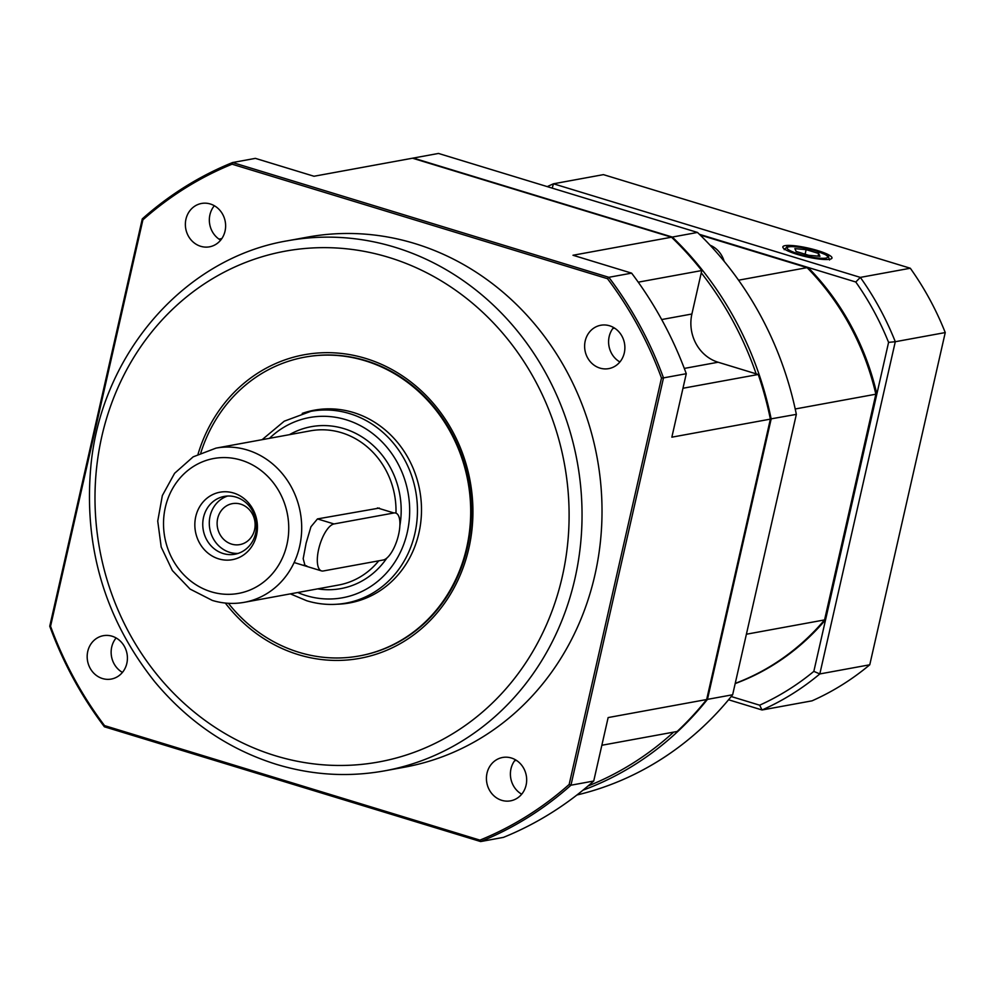 <?xml version="1.0" encoding="UTF-8"?>
<svg xmlns="http://www.w3.org/2000/svg" width="995" height="995" viewBox="0 0 995 995"><rect width="100%" height="100%" fill="white"/><g stroke="black" fill="none" stroke-linecap="round" stroke-linejoin="round"><path stroke-width="1.49" d="M746.399 634.225L824.569 619.91A249.844 227.345 79.6 0 1 735.23 683.378A249.844 227.345 -100.4 0 0 824.569 619.91L875.849 394.207L824.569 619.91L825.576 619.723L876.856 394.02A249.844 227.345 -100.4 0 0 808.077 267.456L807.082 267.643A249.844 227.345 79.6 0 1 875.849 394.207L795.204 408.982M738.551 280.192L807.082 267.643L700.132 235.019L807.082 267.643A249.844 227.345 -100.4 0 1 875.849 394.207L876.856 394.02L888.585 342.367A279.234 254.098 -100.4 0 0 855.787 282.008L699.41 234.31M228.39 603.293A151.862 138.193 -100.4 0 0 298.923 652.31A151.862 138.193 -100.4 0 0 359.406 655.929L360.103 655.804A151.862 138.193 -100.4 0 0 468.67 481.518A151.862 138.193 -100.4 0 0 305.378 357.043L304.681 357.168A151.862 138.193 -100.4 0 0 200.828 452.824M198.042 454.143A154.312 140.419 79.6 0 1 372.292 360.638A154.312 140.419 79.6 0 1 467.998 551.864A154.312 140.419 79.6 0 1 298.388 654.66A154.312 140.419 79.6 0 1 225.318 603.057M619.897 361.969A22.039 20.062 79.6 0 1 613.579 327.517M599.948 368.1A22.039 20.062 -100.4 0 0 608.716 368.623A22.039 20.062 -100.4 0 0 624.487 343.325A22.039 20.062 -100.4 0 0 600.781 325.253A22.039 20.062 -100.4 0 0 584.625 345.738A22.039 20.062 -100.4 0 0 599.948 368.1M220.641 240.168A22.039 20.062 79.6 0 1 214.323 205.729M200.691 246.3A22.039 20.062 -100.4 0 0 209.46 246.835A22.039 20.062 -100.4 0 0 225.231 221.537A22.039 20.062 -100.4 0 0 201.525 203.465A22.039 20.062 -100.4 0 0 185.368 223.937A22.039 20.062 -100.4 0 0 200.691 246.3M122.435 672.409A22.039 20.062 79.6 0 1 116.129 637.957M102.485 678.54A22.039 20.062 -100.4 0 0 111.266 679.063A22.039 20.062 -100.4 0 0 127.024 653.765A22.039 20.062 -100.4 0 0 103.318 635.693A22.039 20.062 -100.4 0 0 87.174 656.178A22.039 20.062 -100.4 0 0 102.485 678.54M521.691 794.197A22.039 20.062 79.6 0 1 515.385 759.757M501.741 800.328A22.039 20.062 -100.4 0 0 510.522 800.851A22.039 20.062 -100.4 0 0 526.28 775.553A22.039 20.062 -100.4 0 0 502.574 757.481A22.039 20.062 -100.4 0 0 486.431 777.966A22.039 20.062 -100.4 0 0 501.741 800.328M384.58 770.851L404.567 767.182A269.434 245.18 -100.4 0 0 601.963 516.853A269.434 245.18 -100.4 0 0 414.778 243.539A269.434 245.18 -100.4 0 0 307.467 237.133L287.493 240.79A269.434 245.18 79.6 0 1 394.791 247.208A269.434 245.18 79.6 0 1 581.988 520.522A269.434 245.18 79.6 0 1 384.58 770.851C348.374 777.356 312.368 775.217 276.56 764.396C228.85 749.484 188.229 721.91 154.673 681.674C104.413 618.293 83.207 545.782 91.055 464.155C102.274 352.653 185.294 257.854 287.493 240.79M671.513 237.208L412.515 158.205L313.997 176.252L255.379 158.367L232.594 162.533L608.84 277.306L631.614 273.14L572.996 255.255L671.513 237.208A328.226 298.674 79.6 0 1 701.774 270.541L691.898 314.01A39.191 35.658 79.6 0 0 718.104 362.23L758.252 374.481A328.226 298.674 79.6 0 1 770.366 419.131L671.849 437.178L686.276 373.71L663.491 377.889L570.956 785.204L593.729 781.025L608.144 717.569L706.661 699.522L770.366 419.131M706.661 699.522A328.226 298.674 79.6 0 1 677.147 731.474L601.851 745.267M593.729 781.025A362.516 329.88 -100.4 0 1 503.42 837.38L480.647 841.559L104.4 726.785A362.516 329.88 79.6 0 1 49.75 626.216L142.285 218.888A362.516 329.88 79.6 0 1 232.594 162.533L232.096 164.187A361.048 328.537 -100.4 0 0 142.894 219.858L50.558 626.265A361.048 328.537 -100.4 0 0 104.55 725.616L479.951 840.128A361.048 328.537 -100.4 0 0 569.152 784.458L661.488 378.05A361.048 328.537 -100.4 0 0 607.497 278.7L232.096 164.187M758.252 374.481L682.968 388.261M638.243 282.17L701.774 270.541M218.987 239.123L221.81 238.601M607.497 278.7L608.84 277.306A362.516 329.88 79.6 0 1 663.491 377.889L661.488 378.05M686.276 373.71A362.516 329.88 -100.4 0 0 631.614 273.14M569.152 784.458L570.956 785.204A362.516 329.88 79.6 0 1 480.647 841.559L479.951 840.128M142.894 219.858L142.285 218.888M50.558 626.265L49.75 626.216M104.4 726.785L104.55 725.616M223.178 553.531A29.39 26.741 -100.4 0 0 234.882 554.227A29.39 26.741 -100.4 0 0 255.902 520.497A29.39 26.741 -100.4 0 0 224.298 496.405A29.39 26.741 -100.4 0 0 202.756 523.718A29.39 26.741 -100.4 0 0 223.178 553.531M218.651 558.854A34.29 31.193 79.6 0 1 203.54 501.468A34.29 31.193 79.6 0 1 256.2 517.524A34.29 31.193 79.6 0 1 218.651 558.854M231.586 544.103A20.82 18.942 -100.4 0 0 239.87 544.601A20.82 18.942 -100.4 0 0 254.757 520.708A20.82 18.942 -100.4 0 0 232.37 503.644A20.82 18.942 -100.4 0 0 217.121 522.984A20.82 18.942 -100.4 0 0 231.586 544.103M227.606 496.032A29.39 26.741 -100.4 0 0 209.311 524.34A29.39 26.741 -100.4 0 0 229.721 552.337A29.39 26.741 -100.4 0 0 238.116 553.407M379.356 508.059L317.467 518.917L310.95 526.765L306.137 543.071L303.176 558.692L305.117 565.894L306.783 565.944L303.935 565.073M383.249 559.998A24.489 9.191 107 0 0 398.025 536.914A24.489 9.191 107 0 0 395.736 513.059A24.489 9.191 107 0 0 393.933 512.972L333.984 523.955A24.489 9.191 107 0 0 319.208 547.039A24.489 9.191 107 0 0 321.497 570.894A24.489 9.191 107 0 0 323.3 570.968L383.249 559.998M337.193 604.226A97.983 89.152 -100.4 0 0 349.693 602.92A97.983 89.152 -100.4 0 0 419.741 490.485A97.983 89.152 -100.4 0 0 314.383 410.176A97.983 89.152 -100.4 0 0 302.231 413.398M359.406 655.929A151.862 138.193 -100.4 0 0 467.973 481.655A151.862 138.193 -100.4 0 0 304.681 357.168M756.138 373.834A326.26 296.883 -100.4 0 0 701.251 272.817M588.02 786A326.26 296.883 -100.4 0 0 673.64 732.121M576.938 794.993A328.226 298.674 -100.4 0 0 732.643 694.759L796.348 414.368A328.226 298.674 -100.4 0 0 697.495 232.444L438.484 153.441L413.311 158.056L672.309 237.059L697.495 232.444M412.552 158.217A328.226 298.674 79.6 0 1 413.311 158.056M671.886 237.569L672.309 237.059A328.226 298.674 79.6 0 1 771.162 418.982L707.457 699.373L732.643 694.759M706.748 699.137L707.457 699.373A328.226 298.674 79.6 0 1 583.008 790.167M770.341 418.994L796.348 414.368M710.082 245.218A24.489 22.288 79.6 0 1 721.537 255.28A24.489 22.288 79.6 0 1 724.161 261.324M797.132 254.347A25.198 4.453 12.8 0 0 831.969 258.091A25.198 4.453 12.8 0 0 808.4 248.128A25.198 4.453 12.8 0 0 782.829 246.922A25.198 4.453 12.8 0 0 797.132 254.347M910.301 268.24L603.418 174.635L553.469 183.789L860.339 277.394L910.301 268.24A284.135 258.551 -100.4 0 1 945.25 332.566L895.289 341.72L819.818 673.938L869.767 664.784L945.25 332.566M731.225 696.525L759.645 705.194A279.234 254.098 -100.4 0 0 813.835 671.376A3218.489 2924.84 -54.2 0 0 819.818 673.938A284.135 258.551 79.6 0 1 762.058 709.982L812.019 700.841A284.135 258.551 -100.4 0 0 869.767 664.784M735.181 683.577A249.844 227.345 -100.4 0 0 825.576 619.723L813.835 671.376M759.645 705.194A3218.489 1669.063 -148.8 0 1 762.058 709.982L728.564 699.771M855.787 282.008A3218.489 2472.737 167.9 0 0 860.339 277.394A284.135 258.551 79.6 0 1 895.289 341.72A3218.489 2924.84 125.8 0 0 888.585 342.367M547.275 186.625A284.135 258.551 79.6 0 1 553.469 183.789A3218.489 2472.737 167.9 0 0 552.213 188.13M806.137 249.645L794.868 248.638L796.149 251.474L808.686 255.292L819.942 256.3L818.674 253.464L806.137 249.645L805.104 254.198M818.064 256.125L818.674 253.464M275.428 755.765A259.645 236.263 -100.4 0 0 559.712 442.763A259.645 236.263 -100.4 0 0 160.991 321.136A259.645 236.263 -100.4 0 0 275.428 755.765M514.626 760.727L516.43 760.391M684.299 368.424L718.104 362.23M612.833 328.499L614.636 328.163M661.687 319.544L691.898 314.01M262.12 439.678L284.259 421.183L310.875 411.321A97.485 88.704 79.6 0 1 349.705 413.634A97.485 88.704 79.6 0 1 417.427 512.524A97.485 88.704 79.6 0 1 346.011 603.107C332.84 605.47 319.756 604.686 306.758 600.756L290.366 593.866M297.729 592.522A91.615 83.356 -100.4 0 0 306.074 595.582A91.615 83.356 -100.4 0 0 407.067 487.96A91.615 83.356 -100.4 0 0 269.483 438.322M244.248 602.323C233.526 604.239 222.88 603.617 212.321 600.42L190.057 589.065L172.384 570.57L161.202 547.039L157.732 521.081L162.347 495.56L174.598 473.297L193.167 456.842L216.002 448.123A78.381 71.329 79.6 0 1 300.291 512.363A78.381 71.329 79.6 0 1 244.248 602.323L338.574 585.035A78.381 71.329 -100.4 0 0 378.747 560.819M395.973 513.134A78.381 71.329 -100.4 0 0 310.328 430.847L216.002 448.123M289.458 434.666A82.299 74.886 79.6 0 1 370.016 442.738A82.299 74.886 79.6 0 1 399.866 525.658M386.856 558.058A82.299 74.886 79.6 0 1 317.703 588.866M211.176 591.776A68.58 62.411 -100.4 0 0 286.274 509.104A68.58 62.411 -100.4 0 0 180.953 476.978A68.58 62.411 -100.4 0 0 211.176 591.776M393.933 512.972L377.416 507.935M333.984 523.955L317.467 518.917M815.9 250.914A20.82 3.681 12.8 0 0 787.182 248.364A20.82 3.681 12.8 0 0 819.146 258.128A20.82 3.681 12.8 0 0 815.9 250.914M346.011 603.107L358.362 600.843M310.875 411.321L323.238 409.057M321.497 570.894L294.122 562.536M829.569 259.981L828.275 256.461C829.905 256.499 825.838 254.645 816.087 250.927C802.567 246.399 784.906 245.902 786.858 247.058L784.184 249.67"/></g></svg>

